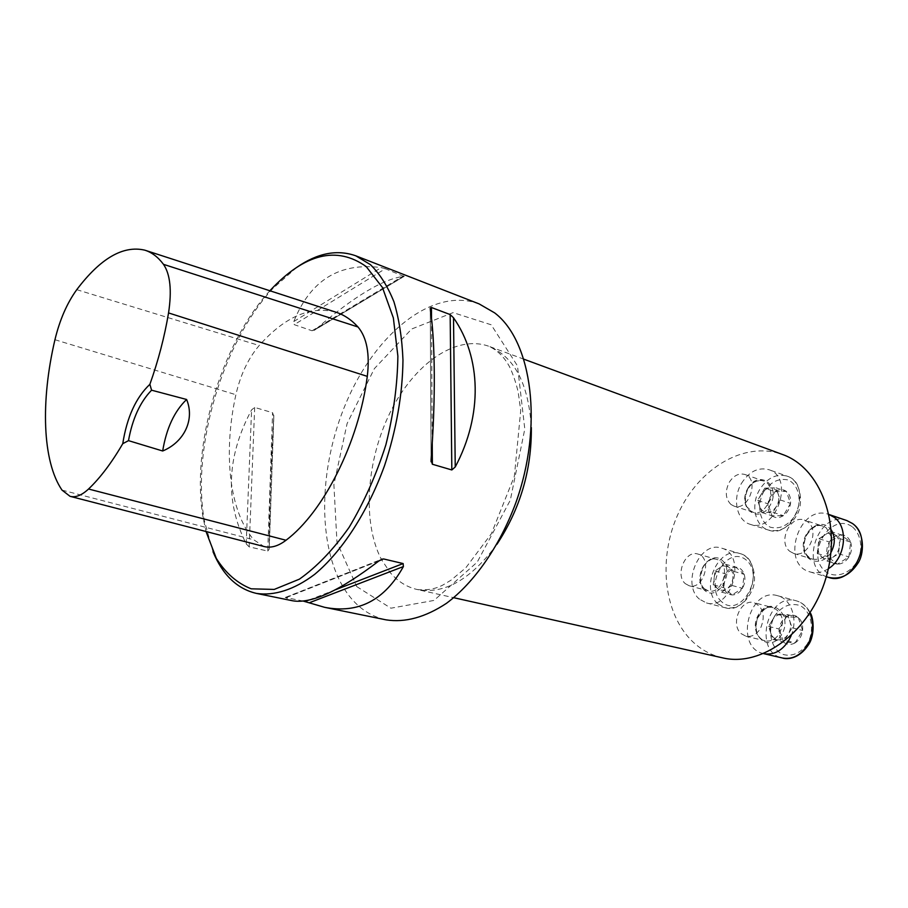 <?xml version="1.0" encoding="UTF-8"?>
<svg xmlns="http://www.w3.org/2000/svg" width="908" height="908" viewBox="0 0 908 908"><rect width="100%" height="100%" fill="white"/><g stroke="black" fill="none" stroke-linecap="round" stroke-linejoin="round"><path stroke-width="0.68" stroke-dasharray="4.54 3.41" d="M790.017 551.474L793.649 553.392C807.916 558.772 820.491 530.408 807.598 521.76L804.397 520.068C790.096 514.473 777.339 542.485 790.017 551.474M685.347 583.674L689.172 585.762C703.859 590.54 712.848 557.421 697.809 554.028C685.415 549.669 674.723 575.218 685.347 583.674M722.575 657.846C711.395 655.258 701.521 649.958 692.952 641.933C663.033 613.717 657.732 557.126 678.707 512.589C699.41 467.915 744.594 440.664 782.503 454.488M741.314 633.739L745.945 636.213C751.608 637.223 756.421 634.692 760.371 628.642C765.671 616.146 763.583 607.497 754.117 602.685C740.656 598.281 729.85 624.568 741.314 633.739M730.951 504.462L733.936 506.074C748.737 511.794 760.041 478.822 744.764 474.453C738.737 472.954 733.539 475.61 729.181 482.443C724.845 491.478 725.435 498.821 730.951 504.462M479.152 303.919C433.184 286.587 376.037 333.066 346.743 401.37C317.153 469.595 316.608 553.903 349.33 596.079C359.33 608.78 371.565 616.702 386.048 619.846M296.814 267.327L272.763 288.631C222.437 342.656 191.372 448.098 204.357 520.772L213.005 551.724M385.344 268.723L381.212 267.61C339.603 262.174 310.468 280.141 293.795 321.534L294.249 324.655L312.057 330.762L315.893 329.15C354.097 296.314 383.414 278.733 403.822 276.407L385.344 268.723L294.249 324.655M267.747 551.065L269.222 549.124C269.211 512.305 270.732 468.074 273.807 416.42L272.582 412.709L254.683 407.42L251.584 409.894C226.603 456.463 224.809 501.125 246.193 543.881L249.178 546.866L267.747 551.065L272.582 412.709M303.159 601.051L285.305 597.464L292.546 600.767M269.88 290.753C220.803 344.053 190.567 447.292 203.244 518.377L206.025 531.52M335.472 312.046C310.139 305.735 284.715 316.892 259.189 345.517C248.19 358.467 240.427 374.868 235.887 394.719C223.096 452.808 229.032 511.079 253.775 539.795L263.944 546.503M723.733 587.635C722.439 582.959 723.029 578.351 725.515 573.811C728.216 569.452 731.61 567.216 735.696 567.125C739.748 567.398 742.596 569.793 744.22 574.321C745.559 579.032 744.969 583.696 742.438 588.305C739.668 592.72 736.24 594.922 732.132 594.933C728.091 594.581 725.288 592.152 723.733 587.635L725.515 573.811L735.696 567.125L744.22 574.321L742.438 588.305L732.132 594.933L723.733 587.635L713.245 584.809L721.633 592.152L731.95 585.456L733.755 571.37L725.254 564.152L720.146 567.545C723.517 565.468 726.638 565.536 729.487 567.75C732.2 570.247 733.324 573.799 732.858 578.407C732.143 583.015 730.111 586.477 726.786 588.815C723.37 590.847 720.248 590.733 717.433 588.463C714.778 585.944 713.688 582.403 714.153 577.851L713.245 584.809M699.489 599.178C680.943 584.298 699.591 540.362 721.327 548.08C747.511 554.118 732.064 611.129 706.435 602.935L699.489 599.178M720.146 567.545L715.061 570.905L714.153 577.851C714.868 573.323 716.866 569.884 720.146 567.545M715.061 570.905L725.515 573.811M721.633 592.152L732.132 594.933M731.95 585.456L742.438 588.305M733.755 571.37L744.22 574.321M725.254 564.152L735.696 567.125M795.147 642.841C790.902 645.168 786.986 644.896 783.422 642.024C780.063 638.846 778.644 634.522 779.166 629.028C779.983 623.569 782.424 619.483 786.498 616.782C790.686 614.398 794.602 614.614 798.223 617.406C801.65 620.539 803.126 624.897 802.615 630.47C801.787 636.031 799.301 640.151 795.147 642.841L783.422 642.024L779.166 629.028L786.498 616.782L798.223 617.406L802.615 630.47L795.147 642.841L784.569 640.254L792.06 627.791L787.69 614.648L775.965 614.035L768.611 626.372L770.722 632.899C769.462 628.563 769.984 624.329 772.277 620.209C774.785 616.271 777.963 614.307 781.811 614.341C785.624 614.693 788.314 616.986 789.869 621.197C791.174 625.578 790.652 629.857 788.314 634.034C785.749 638.006 782.548 639.947 778.678 639.856L784.569 640.254M763.662 653.635L763.662 653.635C733.812 647.892 748.794 586.568 777.736 595.75C791.14 598.849 798.234 619.245 791.186 635.6M770.722 632.899L772.833 639.448L778.678 639.856C774.876 639.414 772.22 637.098 770.722 632.899M772.833 639.448L783.422 642.024M792.06 627.791L802.615 630.47M787.69 614.648L798.223 617.406M775.965 614.035L786.498 616.782M768.611 626.372L779.166 629.028M850.626 542.133C852.26 547.081 851.693 552.03 848.912 556.956C845.859 561.666 842.011 564.084 837.346 564.186C832.738 563.891 829.515 561.382 827.653 556.649C826.076 551.746 826.655 546.866 829.379 542.019C832.352 537.354 836.155 534.926 840.797 534.733C845.405 534.914 848.685 537.388 850.626 542.133L848.912 556.956L837.346 564.186L827.653 556.649L829.379 542.019L840.797 534.733L850.626 542.133L840.275 538.773L830.445 531.339L819.016 538.694L817.257 553.426L826.938 560.996L832.715 557.353C828.879 559.589 825.338 559.532 822.08 557.194C819.005 554.584 817.688 550.872 818.131 546.06C818.846 541.247 821.036 537.57 824.714 535.028C828.505 532.758 832.046 532.769 835.349 535.039C838.481 537.615 839.832 541.35 839.401 546.23L840.275 538.773M828.346 568.703C822.251 572.551 816.156 573.629 810.084 571.938C779.677 564.22 799.335 503.214 828.663 514.405L828.663 514.405M832.715 557.353L838.527 553.698L839.401 546.23C838.686 551.111 836.461 554.822 832.715 557.353M838.527 553.698L848.912 556.956M830.445 531.339L840.797 534.733M819.016 538.694L829.379 542.019M817.257 553.426L827.653 556.649M826.938 560.996L837.346 564.186M775.057 491.659C779.098 489.083 782.855 488.981 786.328 491.353C789.631 494.066 791.038 498.072 790.539 503.395C789.722 508.718 787.327 512.816 783.332 515.676C779.234 518.207 775.466 518.252 772.038 515.801C768.804 513.054 767.453 509.059 767.964 503.815C768.77 498.583 771.13 494.531 775.057 491.659L786.328 491.353L790.539 503.395L783.332 515.676L772.038 515.801L767.964 503.815L775.057 491.659L764.763 488.141L757.658 500.387L761.699 512.441L772.992 512.294L780.222 499.911L778.133 493.85C779.382 497.89 778.871 501.976 776.601 506.108C774.138 510.069 771.04 512.157 767.328 512.362C763.662 512.248 761.108 510.262 759.678 506.403C758.475 502.385 758.986 498.344 761.21 494.27C763.628 490.343 766.681 488.243 770.381 487.971L764.763 488.141M741.473 483.374C749.077 471.536 758.191 466.962 768.838 469.686C795.419 477.438 775.909 534.131 750.11 524.291C736.604 520.545 732.177 498.708 741.473 483.374M778.133 493.85L776.045 487.812L770.381 487.971C774.059 488.027 776.635 489.979 778.133 493.85M776.045 487.812L786.328 491.353M757.658 500.387L767.964 503.815M761.699 512.441L772.038 515.801M772.992 512.294L783.332 515.676M780.222 499.911L790.539 503.395M496.948 544.267C471.002 579.486 444.432 594.57 417.226 589.53C406.682 587.056 397.625 581.347 390.043 572.392L381.36 559.373C362.076 522.338 366.367 460.696 390.099 412.572C413.707 364.437 455.419 334.235 488.901 346.3C514.495 356.821 528.638 383.902 531.339 427.566M54.945 339.717L235.887 394.719M62.016 490.116L253.775 539.795M76.76 289.675L259.189 345.517M430.256 309.004L431.084 459.834M431.516 318.526L432.242 443.172M246.193 543.881L251.584 409.894M249.178 546.866L254.683 407.42M269.222 549.124L273.807 416.42M315.893 329.15L403.822 276.407M312.057 330.762L403.572 275.816M293.795 321.534L381.212 267.61M335.517 589.735L308.675 600.12M379.396 560.554L286.054 597.543M379.022 560.849L285.452 597.918M356.731 586.579L390.894 608.201L433.99 600.438L477.222 562.131L510.307 500.183L524.801 428.996L517.469 365.867L491.194 324.792L453.103 312.624L411.642 329.014L374.368 368.625L347.106 423.525L333.883 484.634L336.981 542.292L356.731 586.579M721.746 601.834C703.189 585.785 727.229 544.198 746.183 560.02C765.694 575.933 740.338 618.825 721.746 601.834M704.336 588.702L708.172 590.79C722.881 595.557 731.757 562.835 716.696 559.419C704.279 555.06 693.667 580.303 704.336 588.702M704.619 590.348C691.397 578.884 708.705 548.818 722.076 560.259C735.764 571.643 717.797 602.39 704.619 590.348M718.092 603.968L725.049 607.713C750.712 615.885 765.955 559.566 739.748 553.505C717.978 545.776 699.478 589.19 718.092 603.968M807.325 643.908C800.731 653.51 790.596 657.426 781.743 653.953C770.415 647.745 767.146 629.516 774.694 615.942C781.788 606.169 790.187 602.685 799.88 605.477C811.468 611.254 815.202 629.959 807.325 643.908M779.529 633.398C784.784 621.072 782.673 612.514 773.196 607.736C756.739 602.606 748.226 637.507 765.138 640.844C770.813 641.854 775.602 639.368 779.529 633.398M781.675 634.59C769.712 654.543 746.751 633.954 758.577 614.58C770.007 594.695 793.717 614.557 781.675 634.59M809.879 613.138C806.803 606.669 802.286 602.56 796.305 600.824C767.351 591.653 752.596 652.239 782.446 658.005M852.555 526.992C860.171 533.609 862.793 545.64 859.093 557.387C852.76 572.766 836.495 579.531 825.701 571.677C804.306 555.14 830.672 510.727 852.555 526.992M831.592 537.366L826.348 527.934L823.136 526.243C806.486 519.966 795.283 554.686 812.512 559.135C822.012 560.44 828.357 555.265 831.546 543.62M830.968 552.427C822.852 566.467 804.522 563.005 803.387 547.672C801.594 532.565 817.938 518.65 828.289 526.81L831.251 529.909M846.903 520.59C817.575 509.411 798.143 569.668 828.55 577.386M763.685 491.761C770.54 481.966 778.633 478.017 787.962 479.935C799.097 484.531 802.638 501.954 795.033 515.744C787.894 525.675 779.688 529.5 770.404 527.23C759.508 522.214 756.387 505.2 763.685 491.761M747.829 488.731C742.948 499.831 744.56 507.629 752.664 512.123C767.487 517.844 778.678 485.292 763.378 480.899C757.34 479.39 752.153 482 747.829 488.731M747.886 488.322C758.929 468.619 781.697 485.553 770.063 505.45C758.52 525.255 736.456 507.595 747.886 488.322M759.678 489.56C750.428 504.689 754.923 526.311 768.452 530.068C794.273 539.897 813.579 483.907 786.986 476.121C776.329 473.397 767.226 477.869 759.678 489.56M524.018 359.25L488.901 346.3C497.448 350.227 504.36 357.116 509.649 366.968C513.077 374.119 515.926 382.506 518.196 392.12L520.715 410.541L514.371 476.246L491.387 533.688L465.815 567.795L451.117 580.121L443.183 584.865C435.692 588.952 427.044 590.506 417.226 589.53L453.75 597.702M203.244 518.377L204.357 520.772M270.527 290.038L272.763 288.631M144.724 250.143L145.518 250.392M431.084 459.925L430.256 308.947M273.807 415.376L269.165 549.828M404.332 276.259L313.952 330.467M285.305 597.464L381.224 559.43M689.172 585.762L708.172 590.79L704.585 588.827C699.512 584.639 699.183 577.091 703.598 566.183C708.694 559.827 713.064 557.58 716.696 559.419L697.809 554.028M706.435 602.935L725.049 607.713C736.808 609.45 745.843 603.559 752.165 590.041C757.805 578.351 753.163 556.581 739.748 553.505L721.327 548.08M745.945 636.213L765.138 640.844C757.317 638.369 754.639 631.185 757.102 619.279C762.743 609.075 768.111 605.227 773.196 607.736L754.117 602.685M777.736 595.75L796.305 600.824C802.32 602.572 806.928 606.544 810.14 612.73M793.649 553.392L812.512 559.135C804.238 555.617 802.07 547.933 806.009 536.106C812.138 526.924 817.847 523.644 823.136 526.243L804.397 520.068M810.084 571.938L826.314 576.728M733.936 506.074L752.664 512.123L746.932 506.925C746.035 506.857 743.55 496.222 748.249 488.799C751.858 482.398 756.897 479.776 763.378 480.899L744.764 474.453M750.11 524.291L768.452 530.068C779.677 532.519 789.029 527.696 796.52 515.596C803.625 505.62 801.741 480.116 786.986 476.121L768.838 469.686"/><path stroke-width="1.36" d="M524.018 359.25L782.503 454.488C820.537 467.699 842.113 523.95 825.996 577.817C810.322 631.798 761.699 667.369 722.575 657.846L453.75 597.702M213.005 551.724C222.664 574.957 237.113 588.838 256.362 593.389L292.546 600.767C311.149 604.092 339.978 590.79 379.022 560.849L383.505 558.931L403.129 563.562L403.402 566.558C384.561 600.324 358.297 613.91 324.599 607.316L386.048 619.846C405.138 622.831 425.296 617.315 446.52 603.287C474.214 582.618 499.627 546.332 515.699 503.134C543.642 425.807 532.122 341.226 494.656 312.885L479.152 303.919L355.834 255.829C337.197 249.212 317.516 253.037 296.814 267.327M256.362 593.389C274.114 596.079 294.215 589.78 314.701 574.321C341.953 551.621 367.615 512.248 384.515 465.725C396.41 429.666 402.562 394.458 402.97 360.079C402.096 338.412 399.089 318.992 393.947 301.831C387.705 286.304 379.862 273.91 370.419 264.637L355.834 255.829M450.164 314.577L453.512 317.766C481.24 357.411 482.977 414.877 455.237 466.962L451.832 469.958L432.367 464.249L431.084 459.834C435.738 399.974 435.216 340.273 430.256 309.004L430.244 308.039L431.448 307.506L450.164 314.577L451.832 469.958M324.599 607.316L303.159 601.051M149.877 384.311C135.939 397.534 126.893 417.328 122.762 443.683C111.673 462.751 100.266 477.858 88.541 489.015C81.765 495.325 75.591 497.754 70.018 496.313L62.016 490.116C42.267 461.298 40.576 400.882 54.945 339.717C59.758 319.798 67.033 303.124 76.76 289.675C100.413 258.349 123.057 245.171 144.724 250.143C151.784 252.311 158.037 257.055 163.497 264.341C170.261 274.261 171.941 290.458 168.548 312.931C164.53 336.868 158.31 360.658 149.877 384.311L151.579 390.19L186.617 399.486C194.948 419.53 184.313 442.026 162.68 450.992C166.414 428.372 174.393 411.211 186.617 399.486M122.762 443.683L128.493 440.641L162.68 450.992M70.325 496.392L263.944 546.503C270.834 548.296 278.188 546.207 286.02 540.249C323.464 512.169 358.796 442.412 367.297 376.366C369.931 353.938 366.843 337.481 358.002 326.982C351.271 319.616 343.757 314.633 335.472 312.046L145.518 250.392M206.025 531.52L216.331 558.42C225.672 573.175 237.294 583.299 251.187 588.815L274.227 589.428L299.379 579.168C316.71 566.967 333.315 549.658 349.183 527.242C364.029 502.362 376.264 474.884 385.877 444.795C393.516 414.218 397.511 384.651 397.874 356.095L393.357 317.902L382.45 287.495L366.23 266.6C336.766 245.671 304.861 253.48 270.527 290.038L269.88 290.753M128.493 440.641C132.432 418.804 140.127 401.983 151.579 390.19M791.186 635.6L788.666 640.651C781.833 651.002 773.503 655.338 763.685 653.646L782.446 658.005C792.264 659.719 800.584 655.462 807.382 645.236C813.341 634.476 814.17 623.785 809.879 613.138M826.314 576.728L828.55 577.386C853.52 586.625 874.983 538.126 852.26 523.394L846.903 520.59L829.061 514.541L834.009 517.22C848.946 527.139 845.62 558.397 828.346 568.703M531.339 427.566C531.679 469.947 520.216 508.843 496.948 544.267M88.541 489.015L286.02 540.249M168.548 312.931L367.297 376.366M163.497 264.341L358.002 326.982M431.448 307.506L431.516 318.526M432.242 443.172L432.367 464.249M453.512 317.766L455.237 466.962M403.402 566.558L309.231 602.787M403.129 563.562L335.517 589.735M308.675 600.12L305.201 601.471M383.505 558.931L379.396 560.554M831.546 543.62L831.592 537.366M831.251 529.909C835.383 536.776 835.281 544.278 830.968 552.427M431.096 461.809L431.084 459.925M430.256 308.947L430.244 308.039M381.224 559.43L382.211 559.033M810.14 612.73C813.148 616.123 815.736 634.805 808.165 645.236C799.154 658.709 787.486 659.73 782.446 658.005M846.903 520.59L852.567 523.541C865.131 532.565 864.314 554.584 857.685 563.539C849.854 575.252 840.15 579.86 828.55 577.386"/></g></svg>
